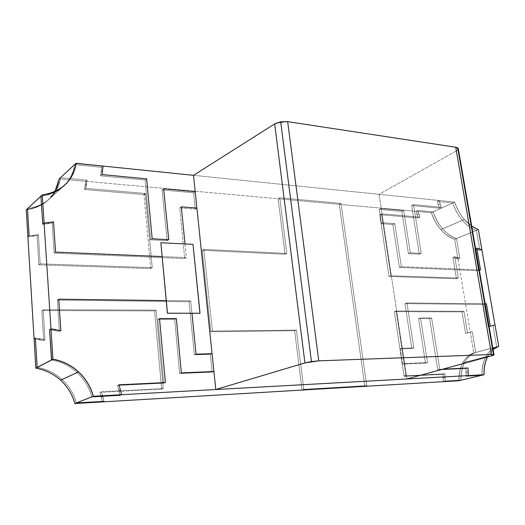 <?xml version="1.0" encoding="UTF-8"?>
<svg xmlns="http://www.w3.org/2000/svg" width="525" height="525" viewBox="0 0 525 525"><rect width="100%" height="100%" fill="white"/><g stroke="black" fill="none" stroke-linecap="round" stroke-linejoin="round"><path stroke-width="0.39" stroke-dasharray="2.62 1.97" d="M64.949 184.807C58.721 191.212 50.722 195.024 40.937 196.232C50.124 195.051 57.77 191.599 63.879 185.87L48.661 199.625C54.528 193.942 58.078 187.031 59.305 178.894L85.575 181.282L84.584 189.512L143.581 194.545L145.333 193.587L143.588 194.545L144.007 194.978L145.471 193.882L144.007 194.978L150.701 268.583L38.909 264.869L37.072 235.692L27.897 236.919L37.072 235.692L38.338 234.623L29.144 235.85L33.797 235.377L32.537 236.447L33.797 235.377L38.338 234.623L40.195 263.885L152.217 267.678L145.333 193.587L144.007 194.978L145.471 193.882L145.044 193.449L143.581 194.545L145.051 193.449L85.936 188.357L86.927 180.108L86.572 184.262L85.221 185.43L86.572 184.262L85.936 188.357L84.584 189.512L85.221 185.43L84.584 189.512L85.936 188.357L86.572 184.262L85.221 185.43L85.575 181.282L86.927 180.108L85.575 181.282L85.221 185.43L86.572 184.262L86.927 180.108L60.598 177.686C57.369 195.024 46.331 205.367 27.49 208.727C36.468 207.5 43.949 204.081 49.941 198.47L48.661 199.625C42.676 205.229 35.208 208.648 26.257 209.875C45.071 206.496 56.09 196.173 59.305 178.894C58.078 187.031 54.528 193.942 48.661 199.625L49.941 198.47C55.821 192.773 59.371 185.85 60.598 177.686C59.371 185.85 55.821 192.773 49.941 198.47C43.949 204.081 36.468 207.5 27.49 208.727C46.344 205.354 57.383 195.011 60.598 177.686L74.688 164.594C73.585 172.272 70.442 178.907 65.257 184.485C70.442 178.907 73.585 172.272 74.688 164.594L60.598 177.686L86.927 180.108L85.936 188.357L145.044 193.449L145.471 193.882L152.217 267.678L40.195 263.885L38.338 234.623L37.072 235.692L27.897 236.919L37.072 235.692L38.909 264.869L150.701 268.583L144.007 194.978L143.581 194.545L84.584 189.512L85.575 181.282L339.281 204.343L364.849 386.334L339.281 204.343L416.049 211.319L417.848 210.473L418.786 213.806L416.981 214.64L416.049 211.319L418.071 217.941L416.981 214.64L418.786 213.806L419.882 217.114L417.848 210.473L433.197 211.883L452.74 202.945C457.754 216.982 465.636 226.118 476.392 230.363C471.398 228.631 466.732 225.291 462.394 220.343L442.66 228.854C438.428 223.965 435.271 218.308 433.197 211.883C438.067 225.593 445.837 234.485 456.507 238.56L459.821 258.208L454.755 256.705L458.332 278.04L390.882 275.756L381.583 214.148L381.806 213.832L419.882 217.114L418.071 217.941L380.028 214.699L381.806 213.832L379.851 214.784L381.629 213.918L379.805 215.014L389.051 276.485L456.455 278.723L452.898 257.434L454.755 256.705L457.295 257.558L455.438 258.28L452.898 257.434L457.964 258.923L470.295 332.168L465.623 333.533L462.007 311.889L394.347 311.673L404.02 375.972L404.348 376.327L443.093 374.286L443.251 381.682L443.08 377.961L445.023 377.475L445.193 381.209L445.036 373.793L406.265 375.821L405.93 375.473L396.204 311.023L463.91 311.272L467.545 332.968L472.224 331.597L475.735 352.413L496.689 346.789C492.135 348.364 488.493 351.697 485.756 356.797L464.783 362.257C467.545 357.256 471.194 353.981 475.735 352.413C466.121 356.291 461.153 365.577 460.838 380.284C460.766 373.347 462.085 367.336 464.783 362.257L485.756 356.797C483.085 361.981 481.812 368.123 481.937 375.224C482.14 360.163 487.056 350.687 496.689 346.789L492.975 325.493L488.289 326.865L491.59 325.795L495.003 324.896L492.975 325.493L496.689 346.789L475.735 352.413L472.224 331.597L470.295 332.168L457.964 258.923L459.821 258.208L457.964 258.923L455.438 258.28L457.295 257.558L459.821 258.208L456.507 238.56L476.392 230.363C465.623 226.104 457.741 216.969 452.74 202.945C454.88 209.521 458.095 215.322 462.394 220.343C466.732 225.291 471.398 228.631 476.392 230.363L479.896 250.438L481.858 249.683L479.896 250.438L476.392 230.363L456.507 238.56C451.553 236.9 446.933 233.664 442.66 228.854L464.323 219.516L471.712 226.196C463.903 220.644 458.213 212.592 454.65 202.073L439.189 200.491L441.295 207.303L413.542 204.625L421.221 253.404L410.327 252.814L403.705 210.532L381.189 208.491L383.342 222.751L394.728 223.643L401.343 266.634L479.292 269.909L401.343 266.634L394.728 223.643L383.342 222.751L381.189 208.491L403.705 210.532L410.327 252.814L421.221 253.404L413.542 204.625L441.295 207.303L440.16 203.91L441.295 207.303L439.386 208.176L438.257 204.789L440.16 203.91L438.257 204.789L437.286 201.383L439.189 200.491L440.16 203.91L439.189 200.491L193.489 175.33L439.189 200.491L437.286 201.383L439.386 208.176L411.652 205.524L419.291 254.198L408.404 253.614L401.815 211.424L379.319 209.409L381.465 223.637L392.838 224.523L399.42 267.415L478.564 270.683L474.79 248.87L476.746 248.108L474.79 248.87L479.896 250.438L477.35 249.762L479.312 249.001L477.35 249.762L474.79 248.87L478.564 270.683L399.42 267.415L392.838 224.523L381.465 223.637L379.319 209.409L401.815 211.424L408.404 253.614L419.291 254.198L411.652 205.524L439.386 208.176L441.295 207.303L439.189 200.491L437.286 201.383L452.74 202.945L437.286 201.383L438.257 204.789L440.16 203.91L438.257 204.789L439.386 208.176L437.286 201.383L452.74 202.945L433.197 211.883L417.848 210.473L416.049 211.319L339.281 204.343L341.014 203.424L279.779 197.8L278.112 198.778L85.575 181.282L86.927 180.108L60.598 177.686L74.688 164.594L101.601 167.324L103.051 166.064L101.601 167.324L101.259 171.596L102.703 170.343L101.259 171.596L100.629 175.796L102.08 174.562L100.629 175.796L101.601 167.324L74.688 164.594C73.618 172.351 70.462 178.999 65.205 184.537M185.01 243.961L186.382 257.604L162.067 256.581L186.382 257.604L185.01 243.961M166.208 300.589L190.719 300.904L191.953 313.274L190.719 300.904L166.208 300.589M442.719 369.206L439.806 369.351L431.609 317.947L420.538 317.973L427.534 362.611L404.611 363.562L402.301 348.272L413.858 347.944L406.928 302.932L485.159 303.772L406.928 302.932L413.858 347.944L402.301 348.272L404.611 363.562L427.534 362.611L420.538 317.973L431.609 317.947L439.806 369.351L442.719 369.206M40.222 338.796L35.378 338.12L44.999 339.773L40.222 338.796L38.909 339.563L40.222 338.796L44.999 339.773L43.122 310.17L41.816 311.023L43.562 309.711L41.934 310.695L43.562 309.711L156.096 310.131L163.216 388.106L161.536 388.999L163.124 388.428L161.26 389.143L162.848 388.572L101.45 391.794L103.924 401.356L101.45 391.794L99.98 392.378L101.358 397.103L102.834 396.533L101.358 397.103L102.447 401.907L99.98 392.378L161.26 389.143L161.621 388.677L154.553 310.918L42.256 310.564L41.816 311.023L43.673 340.535L44.999 339.773L43.673 340.535L34.079 338.887L43.673 340.535L38.909 339.563L40.222 338.796L38.909 339.563L34.079 338.887L43.673 340.535L41.816 311.023L43.562 309.711L41.816 311.023L42.256 310.564L154.553 310.918L161.621 388.677L163.216 388.106L156.096 310.131L43.562 309.711L43.122 310.17L44.999 339.773L35.378 338.12L40.222 338.796M76.348 402.951C73.795 393.776 69.024 385.954 62.042 379.49L60.664 380.126C67.627 386.571 72.384 394.367 74.931 403.515C70.245 385.527 54.554 371.083 35.989 368.104C45.419 369.79 53.642 373.8 60.664 380.126L62.042 379.49C55 373.137 46.758 369.114 37.308 367.421C46.758 369.114 55 373.137 62.042 379.49C69.024 385.954 73.795 393.776 76.348 402.951C71.623 384.864 55.867 370.361 37.163 367.395M179.681 207.946L195.261 209.153L193.561 192.754L162.054 189.925L167.16 240.693L150.59 239.8L145.117 180.049L100.629 175.796L145.117 180.049L150.59 239.8L167.16 240.693L162.054 189.925L193.561 192.754L195.261 209.153L179.681 207.946L184.734 258.556L179.681 207.946L181.296 206.857L179.681 207.946L184.734 258.556L54.18 253.168L184.734 258.556L186.382 257.604L184.734 258.556L54.18 253.168L52.159 223L54.18 253.168L52.159 223L47.506 223.742L48.858 222.587L47.506 223.742L42.742 224.188L52.159 223L53.524 221.852L52.159 223L42.742 224.188L47.506 223.742L48.858 222.587L47.506 223.742L52.159 223L53.524 221.852L52.159 223L54.18 253.168L55.565 252.105L54.18 253.168L184.734 258.556L179.681 207.946L195.261 209.153L196.901 208.084L195.261 209.153L179.681 207.946L181.296 206.857L179.681 207.946M51.66 359.966C61.359 361.764 69.825 365.958 77.063 372.553C84.243 379.26 89.165 387.352 91.822 396.841C89.165 387.352 84.243 379.26 77.063 372.553C69.825 365.958 61.359 361.764 51.66 359.966C70.803 363.175 86.94 378.23 91.829 396.874M26.257 209.875C35.208 208.648 42.676 205.229 48.661 199.625L63.879 185.87C57.77 191.599 50.124 195.051 40.937 196.232C60.231 192.924 71.485 182.378 74.688 164.594L101.601 167.324L100.629 175.796L101.259 171.596L102.703 170.343L101.259 171.596L101.601 167.324L103.051 166.064L101.601 167.324L74.688 164.594L75.968 163.4M278.112 198.778L285.055 254.271L202.263 250.307L210.761 331.761L294.617 330.743L302.039 390.062L294.617 330.743L210.761 331.761L202.263 250.307L285.055 254.271L278.112 198.778L279.779 197.8L341.014 203.424L366.732 385.842L341.014 203.424L279.779 197.8L286.762 253.424L279.779 197.8L286.762 253.424L203.851 249.388L286.762 253.424L203.851 249.388L212.408 331.065L203.851 249.388L202.263 250.307L285.055 254.271L286.762 253.424L285.055 254.271L278.112 198.778L285.055 254.271L202.263 250.307L203.851 249.388L212.408 331.065L296.389 330.081L212.408 331.065L296.389 330.081L303.85 389.55L296.389 330.081L303.85 389.55L296.389 330.081L294.617 330.743L296.389 330.081L294.617 330.743L210.761 331.761L212.408 331.065L210.761 331.761L202.263 250.307L203.851 249.388L286.762 253.424L285.055 254.271L286.762 253.424L279.779 197.8L278.112 198.778L279.779 197.8L341.014 203.424L339.281 204.343L364.849 386.334L339.281 204.343L278.112 198.778M490.606 326.064L488.289 326.865L484.404 304.434L404.972 303.627L411.863 348.534L400.312 348.863L402.609 364.12L425.512 363.156L418.556 318.623L429.621 318.59L437.771 369.876L465.977 368.504L468.031 367.986L465.977 368.504L466.2 376.097L465.997 372.277L468.051 371.766L465.997 372.277L465.977 368.504L437.771 369.876L429.621 318.59L418.556 318.623L425.512 363.156L402.609 364.12L400.312 348.863L411.863 348.534L404.972 303.627L484.404 304.434L488.289 326.865L490.606 326.064M54.528 330.428L55.939 329.602L54.528 330.428L59.423 331.465L60.854 330.645L59.423 331.465L49.56 329.7L54.528 330.428L55.939 329.602L54.528 330.428L49.56 329.7L59.423 331.465L54.528 330.428M120.035 395.305L117.456 385.429L163.721 383.184L157.874 319.371L174.694 319.325L179.622 373.511L212.159 372.146L210.315 354.355L194.335 354.815L189.039 301.737L57.323 300.103L59.423 331.465L57.323 300.103L189.039 301.737L194.335 354.815L210.315 354.355L212.159 372.146L179.622 373.511L174.694 319.325L157.874 319.371L163.721 383.184L117.456 385.429L118.899 390.324L120.481 389.714L118.899 390.324L120.035 395.305L118.899 390.324L120.481 389.714L118.899 390.324L117.456 385.429L120.035 395.305M469.855 332.174L465.623 333.533L469.855 332.174M443.08 377.961L443.093 374.286L445.036 373.793L445.023 377.475L443.08 377.961L445.023 377.475L445.036 373.793L443.093 374.286L443.251 381.682L443.093 374.286L404.138 376.228L406.048 375.729L404.348 376.327L406.265 375.821L445.036 373.793L445.193 381.209L445.023 377.475L443.08 377.961M119.037 384.799L117.456 385.429L119.037 384.799M404.138 376.228L405.93 375.473L404.138 376.228L405.93 375.473L406.265 375.821L404.138 376.228M454.755 256.705L452.898 257.434L455.438 258.28L457.295 257.558L454.755 256.705L459.821 258.208L457.295 257.558L455.438 258.28L457.964 258.923L459.821 258.208L456.507 238.56C445.823 234.472 438.053 225.579 433.197 211.883L417.848 210.473L419.882 217.114L381.806 213.832L379.851 214.784L381.806 213.832L379.805 215.014L381.583 214.148L390.882 275.756L458.332 278.04L454.755 256.705L452.898 257.434L456.455 278.723L389.051 276.485L379.805 215.014L380.028 214.699L418.071 217.941L419.882 217.114L417.848 210.473L416.049 211.319L416.981 214.64L418.786 213.806L416.981 214.64L418.071 217.941L416.049 211.319L431.379 212.71C436.242 226.387 443.999 235.259 454.663 239.321L457.964 258.923L452.898 257.434L455.438 258.28L457.295 257.558L454.755 256.705L459.821 258.208L457.295 257.558L455.438 258.28L457.964 258.923L459.821 258.208L456.507 238.56L454.663 239.321C449.708 237.668 445.095 234.445 440.829 229.642L442.66 228.854C446.933 233.664 451.553 236.9 456.507 238.56C445.823 234.472 438.053 225.579 433.197 211.883C435.271 218.308 438.428 223.965 442.66 228.854L440.829 229.642C436.603 224.766 433.453 219.122 431.379 212.71L433.197 211.883L417.848 210.473L419.882 217.114L381.806 213.832L379.851 214.784L381.806 213.832L379.805 215.014L381.583 214.148L390.882 275.756L458.332 278.04L454.755 256.705L452.898 257.434L456.455 278.723L389.051 276.485L379.805 215.014L380.028 214.699L418.071 217.941L419.882 217.114L417.848 210.473L416.049 211.319L416.981 214.64L418.786 213.806L416.981 214.64L418.071 217.941L416.049 211.319L431.379 212.71C436.242 226.387 443.999 235.259 454.663 239.321L457.964 258.923L452.898 257.434L455.438 258.28L457.295 257.558L454.755 256.705L459.821 258.208L457.295 257.558L455.438 258.28L457.964 258.923L459.821 258.208L456.507 238.56L454.663 239.321C449.708 237.668 445.095 234.445 440.829 229.642L442.66 228.854C446.933 233.664 451.553 236.9 456.507 238.56C445.823 234.472 438.053 225.579 433.197 211.883C435.271 218.308 438.428 223.965 442.66 228.854L440.829 229.642C436.603 224.766 433.453 219.122 431.379 212.71L433.197 211.883L417.848 210.473L419.882 217.114L381.806 213.832L379.851 214.784L381.806 213.832L379.805 215.014L381.583 214.148L390.882 275.756L458.332 278.04L454.755 256.705L452.898 257.434L456.455 278.723L389.051 276.485L379.805 215.014L380.028 214.699L418.071 217.941L419.882 217.114L417.848 210.473L416.049 211.319L416.981 214.64L418.786 213.806L416.981 214.64L418.071 217.941L416.049 211.319L431.379 212.71C436.242 226.387 443.999 235.259 454.663 239.321L457.964 258.923L452.898 257.434L455.438 258.28L457.295 257.558L454.755 256.705L459.821 258.208L457.295 257.558L455.438 258.28L457.964 258.923L459.821 258.208L456.507 238.56L454.663 239.321C449.708 237.668 445.095 234.445 440.829 229.642L442.66 228.854C446.933 233.664 451.553 236.9 456.507 238.56C445.823 234.472 438.053 225.579 433.197 211.883C435.271 218.308 438.428 223.965 442.66 228.854L440.829 229.642C436.603 224.766 433.453 219.122 431.379 212.71L433.197 211.883L417.848 210.473L419.882 217.114L381.806 213.832L379.851 214.784L381.806 213.832L379.805 215.014L381.583 214.148L390.882 275.756L458.332 278.04L454.755 256.705L452.898 257.434L456.455 278.723L389.051 276.485L379.805 215.014L380.028 214.699L418.071 217.941L419.882 217.114L417.848 210.473L416.049 211.319L416.981 214.64L418.786 213.806L416.981 214.64L418.071 217.941L416.049 211.319L431.379 212.71C436.242 226.387 443.999 235.259 454.663 239.321L457.964 258.923L452.898 257.434L455.438 258.28L457.295 257.558L454.755 256.705L459.821 258.208L457.295 257.558L455.438 258.28L457.964 258.923L459.821 258.208L456.507 238.56L454.663 239.321C449.708 237.668 445.095 234.445 440.829 229.642L442.66 228.854C446.933 233.664 451.553 236.9 456.507 238.56C445.823 234.472 438.053 225.579 433.197 211.883C435.271 218.308 438.428 223.965 442.66 228.854L440.829 229.642C436.603 224.766 433.453 219.122 431.379 212.71L433.197 211.883L417.848 210.473L419.882 217.114L381.806 213.832L379.851 214.784L381.806 213.832L379.805 215.014L381.583 214.148L390.882 275.756L458.332 278.04L454.755 256.705L452.898 257.434L456.455 278.723L389.051 276.485L379.805 215.014L380.028 214.699L418.071 217.941L419.882 217.114L417.848 210.473L416.049 211.319L416.981 214.64L418.786 213.806L416.981 214.64L418.071 217.941L416.049 211.319L431.379 212.71C436.242 226.387 443.999 235.259 454.663 239.321L457.964 258.923L452.898 257.434L456.455 278.723L458.332 278.04L454.755 256.705L458.332 278.04L456.455 278.723L389.051 276.485L390.882 275.756L458.332 278.04L456.455 278.723L452.898 257.434L454.755 256.705L458.332 278.04L390.882 275.756L389.051 276.485L379.805 215.014L381.583 214.148L390.882 275.756L389.051 276.485L456.455 278.723L458.332 278.04L456.455 278.723L452.898 257.434L454.755 256.705L458.332 278.04L390.882 275.756L381.583 214.148L379.805 215.014L389.051 276.485L390.882 275.756L389.051 276.485L456.455 278.723L458.332 278.04L456.455 278.723L452.898 257.434L454.755 256.705L458.332 278.04L390.882 275.756L381.583 214.148L379.805 215.014L389.051 276.485L390.882 275.756L389.051 276.485L456.455 278.723L458.332 278.04L456.455 278.723L452.898 257.434L454.755 256.705L458.332 278.04L390.882 275.756L381.583 214.148L379.805 215.014L389.051 276.485L390.882 275.756L389.051 276.485L456.455 278.723L458.332 278.04L456.455 278.723L452.898 257.434L454.755 256.705M37.308 367.421C55.965 370.433 71.663 384.95 76.355 402.983M103.924 401.356L101.45 391.794L162.848 388.572L163.216 388.106L161.26 389.143L163.124 388.428L161.26 389.143L99.98 392.378L102.447 401.907L101.358 397.103L102.834 396.533L103.924 401.356M99.98 392.378L101.45 391.794L102.834 396.533L101.358 397.103L99.98 392.378L101.45 391.794L162.848 388.572L161.26 389.143L99.98 392.378L161.26 389.143L162.848 388.572L101.45 391.794L99.98 392.378M32.537 236.447L33.797 235.377L29.144 235.85L38.338 234.623L33.797 235.377L32.537 236.447M442.66 228.854C446.933 233.664 451.553 236.9 456.507 238.56L454.663 239.321C449.708 237.668 445.095 234.445 440.829 229.642L442.66 228.854L440.829 229.642C436.603 224.766 433.453 219.122 431.379 212.71L433.197 211.883C435.271 218.308 438.428 223.965 442.66 228.854M464.783 362.257C462.085 367.336 460.766 373.347 460.838 380.284C461.16 365.564 466.128 356.278 475.735 352.413C471.194 353.981 467.545 357.256 464.783 362.257L462.84 362.762L464.783 362.257M458.883 380.75C458.817 373.833 460.136 367.835 462.84 362.762C465.603 357.774 469.252 354.5 473.793 352.938L475.735 352.413L472.224 331.597L467.545 332.968L463.91 311.272L396.204 311.023L405.93 375.473L404.02 375.972L394.347 311.673L462.007 311.889L465.623 333.533L470.295 332.168L473.793 352.938C464.179 356.81 459.211 366.076 458.883 380.75C458.817 373.833 460.136 367.835 462.84 362.762L487.81 356.265L487.436 357L493.073 349.447L487.436 357L487.81 356.265L462.84 362.762C465.603 357.774 469.252 354.5 473.793 352.938C464.146 356.797 459.191 366.063 458.909 380.75C459.263 366.122 464.225 356.856 473.78 352.944L470.295 332.168L472.224 331.597L475.735 352.413L473.793 352.938L498.737 346.238M77.063 372.553L78.455 371.91L77.063 372.553M91.822 396.841C86.901 378.144 70.704 363.097 51.516 359.94M476.392 230.363L479.896 250.438L474.79 248.87L477.35 249.762L479.312 249.001L477.35 249.762L479.896 250.438L481.858 249.683L479.896 250.438L476.392 230.363L478.341 229.563L476.392 230.363M462.394 220.343C458.095 215.322 454.88 209.521 452.74 202.945L454.65 202.073C456.796 208.661 460.025 214.476 464.323 219.516L462.394 220.343M495.003 324.896L491.59 325.795L492.975 325.493L496.689 346.789C487.049 350.7 482.134 360.176 481.937 375.224C481.812 368.123 483.085 361.981 485.756 356.797C488.493 351.697 492.135 348.364 496.689 346.789L492.975 325.493L495.003 324.896M493.08 349.479L487.81 356.265L493.08 349.479M466.2 376.097L465.977 368.504L465.997 372.277L468.051 371.766L465.997 372.277L466.2 376.097M458.325 148.942L456.304 150.951L491.689 355.838L456.304 150.951L458.003 149.586M458.279 148.673L493.986 354.703M456.304 150.951L379.05 194.329L193.489 175.33L379.05 194.329L456.304 150.951M274.667 123.907L276.098 123.152M286.23 121.505L287.667 121.656M74.931 403.515C70.179 385.527 54.488 371.208 35.923 368.143C54.639 371.123 70.179 385.363 74.931 403.515C72.384 394.367 67.627 386.571 60.664 380.126L78.455 371.91L60.664 380.126C53.642 373.8 45.419 369.79 35.995 368.104M63.486 186.093L48.589 199.559C42.656 205.124 35.247 208.523 26.368 209.764M54.968 191.408L48.589 199.559L63.912 185.706M59.259 178.887C55.991 196.107 44.999 206.43 26.283 209.869C45.13 206.515 56.122 196.192 59.259 178.887L75.981 163.347L59.259 178.887M493.093 349.558L487.856 356.311L462.879 362.808C465.636 357.833 469.278 354.565 473.806 353.003L497.989 346.513M458.935 380.743C458.87 373.839 460.189 367.867 462.879 362.808L487.856 356.311L487.515 356.98M493.087 349.525L487.502 356.98M478.242 229.53L454.65 239.256C449.708 237.608 445.115 234.386 440.856 229.596L464.349 219.47L471.699 226.118M440.856 229.596C436.642 224.733 433.499 219.109 431.432 212.717L454.702 202.079C456.842 208.648 460.064 214.443 464.349 219.47L440.856 229.596M454.65 202.073L431.379 212.71C433.453 219.122 436.603 224.766 440.829 229.642L464.323 219.516C460.025 214.476 456.796 208.661 454.65 202.073L452.74 202.945L437.286 201.383L439.189 200.491L454.65 202.073M471.712 226.196L464.323 219.516L440.829 229.642C445.095 234.445 449.708 237.668 454.663 239.321L478.341 229.563M471.719 226.236C463.89 220.664 458.213 212.612 454.676 202.079C458.259 212.559 463.936 220.598 471.712 226.19M454.657 239.288C443.992 235.285 436.236 226.433 431.386 212.73C436.268 226.347 444.025 235.2 454.657 239.288L478.288 229.55L454.657 239.288M403.705 210.532L381.189 208.491L379.319 209.409L401.815 211.424L403.705 210.532L401.815 211.424L408.404 253.614L410.327 252.814L403.705 210.532L401.815 211.424L379.319 209.409L381.189 208.491L383.342 222.751L381.465 223.637L379.319 209.409L381.189 208.491L403.705 210.532L410.327 252.814L408.404 253.614L419.291 254.198L421.221 253.404L410.327 252.814L408.404 253.614L401.815 211.424L403.705 210.532M421.221 253.404L419.291 254.198L411.652 205.524L413.542 204.625L421.221 253.404L419.291 254.198L408.404 253.614L410.327 252.814L421.221 253.404L413.542 204.625L411.652 205.524L439.386 208.176L441.295 207.303L413.542 204.625L411.652 205.524L419.291 254.198L421.221 253.404M476.746 248.108L474.79 248.87L478.564 270.683L480.539 269.962L478.564 270.683L399.42 267.415L401.343 266.634L479.292 269.909L401.343 266.634L399.42 267.415L392.838 224.523L381.465 223.637L383.342 222.751L394.728 223.643L392.838 224.523L394.728 223.643L401.343 266.634L394.728 223.643L383.342 222.751L381.189 208.491L379.319 209.409L381.465 223.637L383.342 222.751L381.465 223.637L392.838 224.523L394.728 223.643L392.838 224.523L399.42 267.415L401.343 266.634L399.42 267.415L478.564 270.683L474.79 248.87L476.746 248.108M44.999 339.773L43.673 340.535L41.816 311.023L43.122 310.17L44.999 339.773L43.122 310.17L41.816 311.023L43.673 340.535L44.999 339.773M156.096 310.131L43.562 309.711L42.256 310.564L154.553 310.918L156.096 310.131L154.553 310.918L161.621 388.677L163.216 388.106L156.096 310.131L154.553 310.918L42.256 310.564L43.562 309.711L156.096 310.131L163.216 388.106L161.621 388.677L154.553 310.918L156.096 310.131M102.08 174.562L100.629 175.796L145.117 180.049L146.652 178.861L145.117 180.049L150.59 239.8L152.165 238.777L150.59 239.8L167.16 240.693L168.768 239.676L167.16 240.693L162.054 189.925L163.629 188.777L162.054 189.925L193.561 192.754L195.188 191.638L193.561 192.754L195.261 209.153L196.901 208.084L195.261 209.153L193.561 192.754L195.188 191.638L193.561 192.754L162.054 189.925L163.629 188.777L162.054 189.925L167.16 240.693L168.768 239.676L167.16 240.693L150.59 239.8L145.117 180.049L100.629 175.796L102.08 174.562M413.858 347.944L411.863 348.534L404.972 303.627L406.928 302.932L413.858 347.944L402.301 348.272L400.312 348.863L411.863 348.534L413.858 347.944L406.928 302.932L404.972 303.627L484.404 304.434L486.413 303.785L484.404 304.434L488.289 326.865L490.317 326.268L488.289 326.865L484.404 304.434L404.972 303.627L411.863 348.534L413.858 347.944L411.863 348.534L400.312 348.863L402.301 348.272L404.611 363.562L402.609 364.12L400.312 348.863L402.301 348.272L413.858 347.944M485.159 303.772L406.928 302.932L404.972 303.627L406.928 302.932L485.159 303.772M419.882 217.114L381.806 213.832L380.028 214.699L418.071 217.941L419.882 217.114L418.071 217.941L380.028 214.699L381.806 213.832L419.882 217.114L418.071 217.941L380.028 214.699L381.806 213.832L419.882 217.114L418.071 217.941L380.028 214.699L381.806 213.832L419.882 217.114L418.071 217.941L380.028 214.699L381.806 213.832L419.882 217.114L418.071 217.941L380.028 214.699L381.806 213.832L419.882 217.114M60.854 330.645L59.423 331.465L57.323 300.103L58.734 299.184L57.323 300.103L189.039 301.737L190.719 300.904L189.039 301.737L194.335 354.815L196.048 354.132L194.335 354.815L210.315 354.355L212.061 353.679L210.315 354.355L212.159 372.146L213.918 371.516L212.159 372.146L179.622 373.511L181.322 372.875L179.622 373.511L174.694 319.325L176.354 318.531L174.694 319.325L157.874 319.371L159.508 318.57L157.874 319.371L163.721 383.184L117.456 385.429L163.721 383.184L165.395 382.567L163.721 383.184L157.874 319.371L174.694 319.325L179.622 373.511L212.159 372.146L210.315 354.355L194.335 354.815L189.039 301.737L57.323 300.103L59.423 331.465L60.854 330.645M465.977 368.504L437.771 369.876L439.806 369.351L437.771 369.876L429.621 318.59L431.609 317.947L439.806 369.351L437.771 369.876L465.977 368.504L468.031 367.986L465.977 368.504M145.044 193.449L85.936 188.357L84.584 189.512L143.581 194.545L145.044 193.449L143.581 194.545L84.584 189.512L85.936 188.357L145.044 193.449M302.039 390.062L294.617 330.743L302.039 390.062M366.732 385.842L341.014 203.424L339.281 204.343L341.014 203.424L366.732 385.842M40.195 263.885L38.909 264.869L37.072 235.692L38.338 234.623L40.195 263.885L152.217 267.678L145.471 193.882L144.007 194.978L150.701 268.583L152.217 267.678L150.701 268.583L38.909 264.869L40.195 263.885L38.338 234.623L37.072 235.692L38.909 264.869L40.195 263.885L38.909 264.869L150.701 268.583L144.007 194.978L145.471 193.882L152.217 267.678L150.701 268.583L152.217 267.678L40.195 263.885M191.953 313.274L190.719 300.904L189.039 301.737L190.719 300.904L191.953 313.274M429.621 318.59L418.556 318.623L420.538 317.973L431.609 317.947L429.621 318.59L437.771 369.876L439.806 369.351L431.609 317.947L429.621 318.59L431.609 317.947L420.538 317.973L418.556 318.623L425.512 363.156L427.534 362.611L420.538 317.973L418.556 318.623L429.621 318.59M162.067 256.581L186.382 257.604L184.734 258.556L186.382 257.604L162.067 256.581M443.093 374.286L404.348 376.327L406.265 375.821L445.036 373.793L443.093 374.286L445.036 373.793L406.265 375.821L404.348 376.327L443.093 374.286M425.512 363.156L402.609 364.12L404.611 363.562L427.534 362.611L425.512 363.156L427.534 362.611L404.611 363.562L402.301 348.272L400.312 348.863L402.609 364.12L404.611 363.562L402.609 364.12L425.512 363.156L418.556 318.623L420.538 317.973L427.534 362.611L425.512 363.156M463.91 311.272L462.007 311.889L465.623 333.533L467.545 332.968L463.91 311.272L396.204 311.023L394.347 311.673L462.007 311.889L463.91 311.272L467.545 332.968L465.623 333.533L462.007 311.889L463.91 311.272L462.007 311.889L394.347 311.673L396.204 311.023L405.93 375.473L404.02 375.972L394.347 311.673L404.02 375.972L405.93 375.473L396.204 311.023L394.347 311.673L396.204 311.023L463.91 311.272M456.507 238.56L459.821 258.208L457.964 258.923L454.663 239.321L456.507 238.56L459.821 258.208L457.964 258.923L454.663 239.321L456.507 238.56L459.821 258.208L457.964 258.923L454.663 239.321L456.507 238.56L459.821 258.208L457.964 258.923L454.663 239.321L456.507 238.56L459.821 258.208L457.964 258.923L454.663 239.321L456.507 238.56M433.197 211.883L431.379 212.71L416.049 211.319L417.848 210.473L433.197 211.883L431.379 212.71L416.049 211.319L417.848 210.473L433.197 211.883L431.379 212.71L416.049 211.319L417.848 210.473L433.197 211.883L431.379 212.71L416.049 211.319L417.848 210.473L433.197 211.883L431.379 212.71L416.049 211.319L417.848 210.473L433.197 211.883M390.882 275.756L381.583 214.148L379.805 215.014L389.051 276.485L390.882 275.756L389.051 276.485L456.455 278.723L458.332 278.04L390.882 275.756L381.583 214.148L379.805 215.014L389.051 276.485L390.882 275.756M86.927 180.108L85.575 181.282L59.305 178.894L60.598 177.686L86.927 180.108M294.617 330.743L296.389 330.081L212.408 331.065L210.761 331.761L294.617 330.743M212.408 331.065L203.851 249.388L202.263 250.307L210.761 331.761L212.408 331.065M58.734 299.184L57.323 300.103L58.734 299.184M196.048 354.132L194.335 354.815L196.048 354.132M212.061 353.679L210.315 354.355L212.061 353.679M213.918 371.516L212.159 372.146L213.918 371.516M181.322 372.875L179.622 373.511L181.322 372.875M176.354 318.531L174.694 319.325L176.354 318.531M159.508 318.57L157.874 319.371L159.508 318.57M165.395 382.567L163.721 383.184L165.395 382.567M55.565 252.105L54.18 253.168L55.565 252.105M146.652 178.861L145.117 180.049L146.652 178.861M152.165 238.777L150.59 239.8L152.165 238.777M441.295 207.303L439.386 208.176L411.652 205.524L413.542 204.625L441.295 207.303M480.539 269.962L478.564 270.683L480.539 269.962M486.413 303.785L484.404 304.434L486.413 303.785M406.941 378.978L379.05 194.329L406.941 378.978M192.997 244.374L160.768 242.753L192.997 244.374M199.953 313.287L192.918 244.42L199.953 313.287M473.799 352.971L498.323 346.388L473.799 352.971M431.406 212.71L454.676 202.079L431.406 212.71M143.588 194.545L145.051 193.449L143.588 194.545M404.342 376.327L406.258 375.828L404.342 376.327"/><path stroke-width="0.79" d="M193.489 175.33L103.051 166.064L102.08 174.562L146.652 178.861L152.165 238.777L168.768 239.676L163.629 188.777L195.188 191.638L196.901 208.084L181.296 206.857L185.01 243.961L181.296 206.857L196.901 208.084L195.188 191.638L163.629 188.777L168.768 239.676L152.165 238.777L146.652 178.861L102.08 174.562L103.051 166.064L193.489 175.33L274.667 123.907L304.933 362.913L311.45 361.567L318.78 360.846L287.667 121.656L280.691 121.826L311.443 361.561L280.691 121.826L274.667 123.907L193.489 175.33L215.788 389.517L406.941 378.978L491.689 355.838C494.885 354.92 494.826 354.48 491.518 354.519L494.005 354.815L491.689 355.838L406.941 378.978L215.788 389.517L193.489 175.33M162.067 256.581L55.565 252.105L53.524 221.852L44.087 223.033L50.964 328.867L60.854 330.645L58.734 299.184L166.208 300.589L58.734 299.184L60.854 330.645L50.964 328.867L44.087 223.033L42.742 224.188L40.937 196.232L42.742 224.188L44.087 223.033L53.524 221.852L44.087 223.033L42.742 224.188L40.937 196.232L27.49 208.727L29.144 235.85L27.897 236.919L34.079 338.887L35.378 338.12L34.079 338.887L27.897 236.919L29.144 235.85L27.49 208.727L42.269 194.998L44.087 223.033L53.524 221.852L55.565 252.105L162.067 256.581M191.953 313.274L196.048 354.132L212.061 353.679L213.918 371.516L181.322 372.875L176.354 318.531L159.508 318.57L165.395 382.567L119.037 384.799L121.629 394.708L468.261 375.592L468.031 367.986L442.719 369.206L468.031 367.986L468.261 375.592L466.2 376.097L468.261 375.592L121.629 394.708L120.035 395.305L91.822 396.841L76.355 402.983L91.829 396.874L120.035 395.305L121.629 394.708L119.037 384.799L165.395 382.567L159.508 318.57L176.354 318.531L181.322 372.875L213.918 371.516L212.061 353.679L196.048 354.132L191.953 313.274M485.159 303.772L486.413 303.785L490.317 326.268L495.003 324.896L481.858 249.683L476.746 248.108L480.539 269.962L479.292 269.909L480.539 269.962L476.746 248.108L481.858 249.683L495.003 324.896L490.317 326.268L495.003 324.896L490.317 326.268L486.413 303.785L485.159 303.772M478.341 229.563L481.858 249.683L476.746 248.108L481.858 249.683L478.341 229.563L471.712 226.196M35.995 368.104L37.163 367.395L35.844 368.077L34.079 338.887L35.378 338.12L37.163 367.395L35.378 338.12L37.163 367.395L51.516 359.94L49.56 329.7L50.964 328.867L49.56 329.7L51.516 359.94L37.308 367.421M37.163 367.395L35.378 338.12L34.079 338.887L35.844 368.077L52.933 359.205C62.711 360.997 71.249 365.216 78.547 371.871C85.759 378.604 90.694 386.735 93.358 396.27L121.629 394.708L120.035 395.305L91.829 396.874L93.358 396.27C90.694 386.735 85.759 378.604 78.547 371.871C71.249 365.216 62.711 360.997 52.933 359.205L51.516 359.94L49.56 329.7L50.964 328.867L52.933 359.205C72.207 362.394 88.436 377.521 93.358 396.27L74.937 403.541L102.447 401.907L103.924 401.356L76.355 402.983L103.924 401.356L102.447 401.907L103.924 401.356L102.447 401.907L302.039 390.062L74.937 403.541L76.355 402.983L103.924 401.356L76.348 402.951M468.051 371.766L468.261 375.592L484.004 374.725L481.937 375.224L466.2 376.097L481.937 375.224L460.838 380.284L481.937 375.224L466.2 376.097L468.261 375.592L468.051 371.766M458.883 380.75L460.838 380.284L445.193 381.209L443.251 381.682L364.849 386.334L443.251 381.682L445.193 381.209L460.838 380.284L443.251 381.682L445.193 381.209L460.838 380.284L458.883 380.75L443.251 381.682L458.883 380.75L484.004 374.725C483.847 367.94 484.988 362.027 487.443 357C485.015 362.06 483.873 367.973 484.004 374.725C483.873 367.973 485.015 362.06 487.436 357C484.988 361.935 483.847 367.835 484.004 374.706L468.261 375.592L466.2 376.097L481.937 375.224L484.004 374.725L458.909 380.75L484.03 374.725C483.866 367.913 485.028 362.007 487.502 356.98M302.039 390.062L303.85 389.55L366.732 385.842L364.849 386.334L302.039 390.062L364.849 386.334L366.732 385.842L303.85 389.55L366.732 385.842L364.849 386.334L366.732 385.842L303.85 389.55L302.039 390.062M29.144 235.85L27.897 236.919L26.257 209.875L27.49 208.727L29.144 235.85L27.49 208.727L26.257 209.875L27.897 236.919L29.144 235.85M55.939 329.602L50.964 328.867L55.939 329.602M91.829 396.874L120.035 395.305L121.629 394.708L119.037 384.799L121.629 394.708L93.358 396.27L91.822 396.841M51.516 359.94L52.933 359.205L50.964 328.867L49.56 329.7L51.66 359.966M75.968 163.4L103.051 166.064L102.08 174.562L103.051 166.064L76.079 163.301C72.857 181.145 61.589 191.71 42.269 194.998C51.476 193.823 59.135 190.365 65.251 184.629C71.256 178.815 74.865 171.708 76.079 163.301L76.079 163.301C74.865 171.708 71.256 178.815 65.251 184.629C59.135 190.365 51.476 193.823 42.269 194.998L26.257 209.875M498.737 346.238L493.08 349.479L498.737 346.238L495.003 324.896L498.737 346.238L493.073 349.447L498.743 346.277L493.087 349.525M458.003 149.586L458.279 148.673L457.708 147.886L455.72 147.23L491.518 354.519L318.78 360.846L304.933 362.913L215.788 389.517L304.933 362.913L274.667 123.907M493.986 354.703L458.279 148.673M287.667 121.656L318.78 360.846L491.518 354.519L455.72 147.23L287.667 121.656L455.72 147.23L458.325 148.942M276.098 123.152L286.23 121.505M78.487 371.943C71.203 365.302 62.692 361.095 52.94 359.303L35.851 368.176C45.308 369.843 53.557 373.852 60.598 380.198L78.487 371.943L60.598 380.198C67.554 386.63 72.306 394.413 74.845 403.548L93.266 396.277C90.602 386.767 85.673 378.656 78.487 371.943M74.937 403.541L76.355 402.983M93.312 396.27C88.285 377.587 72.194 362.467 52.959 359.212C72.371 362.44 88.364 377.429 93.312 396.27L74.891 403.548L93.312 396.27M35.851 368.13L52.933 359.258L35.851 368.13M26.368 209.764L42.263 194.906C51.443 193.732 59.082 190.28 65.185 184.557L63.486 186.093M63.912 185.706L65.185 184.557C71.17 178.762 74.773 171.675 75.987 163.295L59.213 178.887L54.968 191.408M42.263 194.952C61.517 191.618 72.791 181.079 76.073 163.327C72.877 181.204 61.609 191.75 42.263 194.952L26.25 209.829L42.263 194.952M498.422 346.395L493.093 349.558M487.515 356.98C485.08 362.04 483.925 367.953 484.057 374.725L458.935 380.743M471.699 226.118L478.242 229.53M471.712 226.19L478.321 229.556L471.719 226.236M480.539 269.962L476.746 248.108L480.539 269.962L479.292 269.909L480.539 269.962M146.652 178.861L102.08 174.562L146.652 178.861L152.165 238.777L146.652 178.861M168.768 239.676L152.165 238.777L168.768 239.676L163.629 188.777L168.768 239.676M490.317 326.268L486.413 303.785L490.317 326.268M195.188 191.638L163.629 188.777L195.188 191.638L196.901 208.084L195.188 191.638M58.734 299.184L60.854 330.645L58.734 299.184L166.208 300.589L58.734 299.184M442.719 369.206L468.031 367.986L442.719 369.206M181.296 206.857L196.901 208.084L181.296 206.857L185.01 243.961L181.296 206.857M53.524 221.852L55.565 252.105L53.524 221.852M212.061 353.679L196.048 354.132L212.061 353.679L213.918 371.516L212.061 353.679M181.322 372.875L213.918 371.516L181.322 372.875L176.354 318.531L181.322 372.875M119.037 384.799L165.395 382.567L159.508 318.57L176.354 318.531L159.508 318.57L165.395 382.567L119.037 384.799M44.087 223.033L42.269 194.998L40.937 196.232L42.742 224.188L44.087 223.033M199.953 313.287L167.396 313.235L199.953 313.287L167.396 313.235L160.847 242.707L167.396 313.235L160.847 242.707L192.997 244.374L199.953 313.287M192.997 244.374L160.847 242.707L167.482 313.195L200.038 313.248L192.997 244.374M498.323 346.388L498.743 346.277L498.323 346.388M457.708 147.886L493.5 354.565"/></g></svg>
